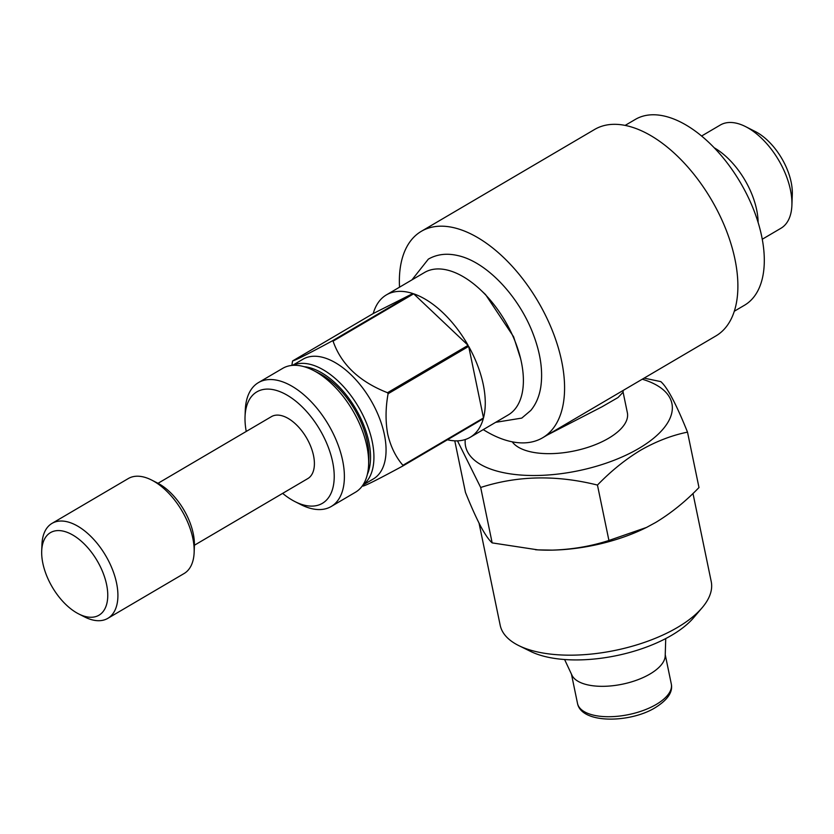 <?xml version="1.0" encoding="UTF-8"?>
<svg xmlns="http://www.w3.org/2000/svg" width="834" height="834" viewBox="0 0 834 834"><rect width="100%" height="100%" fill="white"/><g stroke="black" fill="none" stroke-linecap="round" stroke-linejoin="round"><path stroke-width="1.25" d="M106.606 584.613A47.892 26.021 59.6 0 1 78.698 613.928A47.892 26.021 59.6 0 1 42.836 563.231A47.892 26.021 59.6 0 1 41.7 550.982A47.892 26.021 59.6 0 1 71.026 534.062A47.892 26.021 59.6 0 1 106.606 584.613M41.7 550.982L41.95 544.487A55.075 29.93 59.6 0 1 52.01 523.387A55.075 29.93 59.6 0 1 88.946 534.584A55.075 29.93 59.6 0 1 116.583 583.164A55.075 29.93 59.6 0 1 107.826 618.348A55.075 29.93 59.6 0 1 84.495 616.879L78.698 613.928M52.01 523.387L128.269 478.57A55.075 29.93 59.6 0 1 151.6 480.04A55.075 29.93 59.6 0 1 192.842 538.337A55.075 29.93 59.6 0 1 194.145 552.431A55.075 29.93 59.6 0 1 184.085 573.531L107.826 618.348M151.6 480.04L157.397 482.98A47.892 26.021 59.6 0 1 193.259 533.677A47.892 26.021 59.6 0 1 194.395 545.926L194.145 552.431M246.238 431.449A64.656 35.132 59.6 0 1 245.04 416.646L245.29 410.151A71.839 39.031 59.6 0 1 258.415 382.618L282.684 368.367A71.839 39.031 59.6 0 1 313.115 370.286L318.911 373.225A64.656 35.132 59.6 0 1 367.325 441.666A64.656 35.132 59.6 0 1 368.857 458.21L368.607 464.705A71.839 39.031 59.6 0 1 355.482 492.227L331.223 506.488A71.839 39.031 59.6 0 1 300.793 504.57L294.996 501.62A64.656 35.132 59.6 0 1 282.643 493.374M313.115 370.286A71.839 39.031 59.6 0 1 366.908 446.326A71.839 39.031 59.6 0 1 368.607 464.705M258.415 382.618A71.839 39.031 59.6 0 1 306.599 397.224A71.839 39.031 59.6 0 1 342.649 460.587A71.839 39.031 59.6 0 1 331.223 506.488M245.04 416.646A64.656 35.132 59.6 0 1 284.634 393.794A64.656 35.132 59.6 0 1 332.662 462.036A64.656 35.132 59.6 0 1 294.996 501.62M714.227 147.795A59.86 32.526 59.6 0 1 756.678 209.876A59.86 32.526 59.6 0 1 758.127 222.48M701.592 136.025L720.284 125.037A59.86 32.526 59.6 0 1 745.638 126.643A59.86 32.526 59.6 0 1 790.465 190.006A59.86 32.526 59.6 0 1 791.893 205.32A59.86 32.526 59.6 0 1 780.947 228.255L762.266 239.243M745.638 126.643L755.302 131.543A47.892 26.021 59.6 0 1 791.164 182.239A47.892 26.021 59.6 0 1 792.3 194.489L791.893 205.32M625.135 125.402L635.352 119.408A107.753 58.547 59.6 0 1 707.628 141.311A107.753 58.547 59.6 0 1 761.692 236.345A107.753 58.547 59.6 0 1 744.564 305.202L734.347 311.207M386.403 294.892A82.618 44.89 59.6 0 1 412.872 293.537L373.236 313.542A82.618 44.89 59.6 0 1 386.403 294.892L424.527 272.489A82.618 44.89 59.6 0 1 479.936 289.283A82.618 44.89 59.6 0 1 521.396 362.144A82.618 44.89 59.6 0 1 508.25 414.925L470.126 437.339A82.618 44.89 59.6 0 1 447.431 439.768M483.501 417.928L468.677 346.371A82.618 44.89 59.6 0 1 483.261 384.557A82.618 44.89 59.6 0 1 483.501 417.928L402.916 465.299A82.618 44.89 59.6 0 1 402.707 466.06L483.293 418.699A82.618 44.89 59.6 0 1 470.126 437.339M402.707 466.06C379.209 478.768 366.001 485.44 363.071 486.076A82.618 44.89 59.6 0 1 362.373 485.836M292.505 365.365L302.961 359.225A69.441 37.728 59.6 0 1 349.529 373.34A69.441 37.728 59.6 0 1 384.38 434.587A69.441 37.728 59.6 0 1 373.33 478.956L362.884 485.096M402.916 465.299C395.702 456.949 390.625 446.555 387.706 434.107C385.391 421.295 385.527 407.847 388.091 393.742L468.677 346.371M304.076 366.679A67.054 36.435 59.6 0 1 368.92 442.197A67.054 36.435 59.6 0 1 367.356 474.348M292.776 365.344A69.441 37.728 59.6 0 1 372.245 441.718A69.441 37.728 59.6 0 1 363.03 484.877M547.49 434.921L602.075 406.752L618.046 397.516L623.102 392.188L627.366 412.757A59.86 26.625 168.3 0 1 608.601 438.257A59.86 26.625 168.3 0 1 512.253 441.832M483.261 429.625A119.731 65.052 -120.4 0 0 503.736 439.549A119.731 65.052 -120.4 0 0 542.663 437.756A119.731 65.052 -120.4 0 0 552.619 331.296A119.731 65.052 -120.4 0 0 460.243 229.527A119.731 65.052 -120.4 0 0 421.316 231.32A119.731 65.052 -120.4 0 0 399.528 287.177M421.316 231.32L594.621 129.458A119.731 65.052 59.6 0 1 633.548 127.665A119.731 65.052 59.6 0 1 725.924 229.423A119.731 65.052 59.6 0 1 715.968 335.893L542.663 437.756M194.416 545.238L307.819 478.58A35.914 19.516 -120.4 0 0 313.532 455.625A35.914 19.516 -120.4 0 0 295.507 423.943A35.914 19.516 -120.4 0 0 271.415 416.646L158.012 483.303M564.597 659.517L571.936 675.175A47.892 21.298 -11.7 0 0 603.535 686.319A47.892 21.298 -11.7 0 0 649.999 674.008A47.892 21.298 -11.7 0 0 665.209 655.858L665.73 638.573M465.268 439.528A105.365 46.86 -11.7 0 0 524.711 475.286A105.365 46.86 -11.7 0 0 638.886 448.411A105.365 46.86 -11.7 0 0 642.263 379.209M644.109 378.125L660.799 381.618C667.377 387.33 676.28 404.177 687.508 432.137C671.818 435.327 656.233 441.332 640.731 450.162C625.521 459.336 611.093 470.97 597.457 485.065C556.341 474.786 517.414 475.599 480.686 487.483L457.501 440.863M479.05 523.158L500.192 625.271A107.753 47.924 -11.7 0 0 518.946 645.683L530.758 651.49A95.785 42.597 -11.7 0 0 671.651 635.289A95.785 42.597 -11.7 0 0 693.586 617.765L702.124 607.746A107.753 47.924 -11.7 0 0 711.225 581.559L692.981 493.457M518.946 645.683A107.753 47.924 -11.7 0 0 677.448 627.46A107.753 47.924 -11.7 0 0 702.124 607.746M454.78 440.842L465.455 492.383C470.929 506.019 475.964 517.247 480.561 526.077C485.065 534.458 488.933 540.067 492.164 542.892L537.92 549.877L552.296 550.127C572.145 549.491 591.025 546.27 608.924 540.474L646.506 527.442L655.701 522.459C671.099 513.129 685.527 501.495 698.986 487.546L687.508 432.137M535.543 549.731A107.753 47.924 -11.7 0 0 538.483 549.908A107.753 47.924 -11.7 0 0 552.296 550.127A107.753 47.924 -11.7 0 0 646.162 527.609A107.753 47.924 -11.7 0 0 647.236 527.078M608.924 540.474L597.457 485.065M492.164 542.892L480.686 487.483M468.103 345.349L413.654 293.797A82.618 44.89 59.6 0 1 468.103 345.349L387.518 392.71C359.35 381.659 341.2 364.468 333.068 341.158L413.654 293.797M412.872 293.537L332.276 340.897C309.007 353.491 295.799 360.163 292.651 360.913L373.236 313.542M387.518 392.71A82.618 44.89 59.6 0 1 388.091 393.742M332.276 340.897A82.618 44.89 59.6 0 1 333.068 341.158M291.869 365.417L292.442 361.675A82.618 44.89 59.6 0 1 292.651 360.913M671.307 684.016C672.986 691.991 667.721 699.809 655.534 707.472C630.827 723.036 581.538 724.235 577.514 703.437A47.892 21.298 -11.7 0 0 607.486 716.719A47.892 21.298 -11.7 0 0 656.295 704.407A47.892 21.298 -11.7 0 0 671.307 684.016L665.24 654.711M495.667 422.327L521.771 418.095L530.768 410.474C535.939 404.25 539.275 396.463 540.766 387.112C543.101 371.172 540.588 353.512 533.207 334.153C519.029 296.414 486.514 261.574 457.47 255.496C446.576 253.046 436.87 254.266 428.342 259.134L411.944 279.88M520.583 358.557L513.588 336.748L485.565 294.569L479.79 289.148M577.514 703.437L571.446 674.133M538.483 549.908L537.92 549.887M623.102 392.188L623.081 390.489M605.15 401.029L600.689 403.656"/></g></svg>
